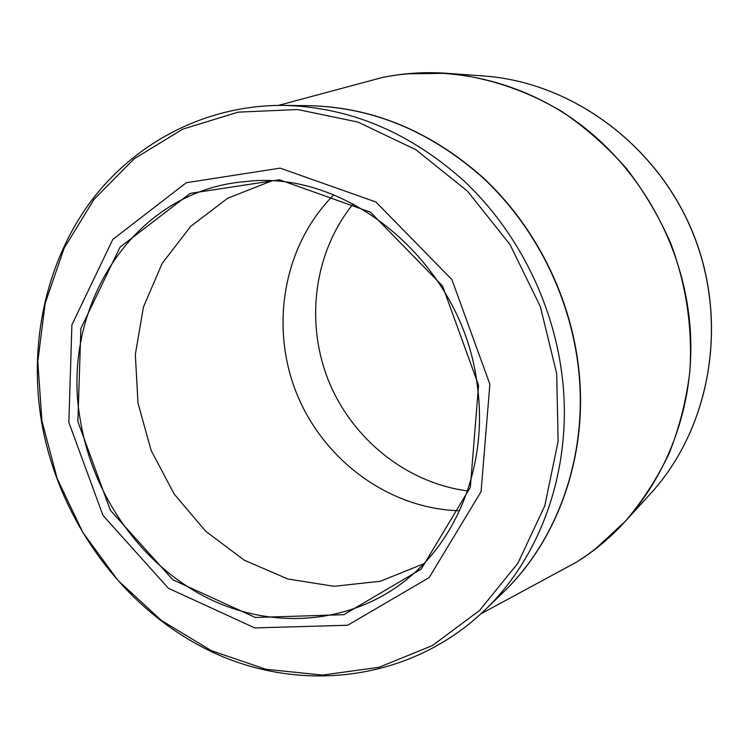 <?xml version="1.0" encoding="UTF-8"?>
<svg xmlns="http://www.w3.org/2000/svg" width="749" height="749" viewBox="0 0 749 749"><rect width="100%" height="100%" fill="white"/><g stroke="black" fill="none" stroke-linecap="round" stroke-linejoin="round"><path stroke-width="1.12" d="M489.874 384.265L481.064 491.662L429.13 577.629L347.648 625.256L254.782 627.924L168.347 588.237L102.931 515.349L68.852 422.38L71.904 324.832L112.799 239.446L186.276 182.719L280.173 168.132L375.904 201.996L451.919 279.602L489.874 384.265M77.868 421.565L80.873 328.483L120.027 247.179L190.162 193.373L279.527 179.769L370.437 212.173L442.528 285.94L478.564 385.295L470.335 487.29L421.181 569.128L343.8 614.686L255.362 617.485L172.879 579.81L110.384 510.312L77.868 421.565M477.235 385.126C463.322 264.884 348.997 168.694 245.653 181.567C133.2 190.302 59.517 308.214 80.499 421.069C92.782 494.967 140.091 562.771 204.402 596.447C268.694 629.778 347.414 625.846 404.75 581.037C458.285 539.636 488.282 462.695 477.235 385.126M423.7 563.782L380.286 581.28L334.045 586.298L287.822 578.986L244.268 560.196L205.722 531.284L174.171 494.059L151.204 450.598L138.013 403.243L135.326 354.52L143.443 307.024L162.149 263.442L190.695 226.357L227.724 198.204L271.278 181.061M459.549 510.771C388.797 508.871 323.147 459.961 296.37 392.785C269.631 325.6 283.684 244.942 333.754 194.918M467.516 490.904C406.098 482.852 351.693 438.577 328.287 380.071C305.058 321.49 314.131 251.945 353.2 203.878M356.852 84.328L381.868 77.615M406.51 73.823L447.003 73.318C486.944 77.166 526.435 90.236 562.639 112.022C586.046 128.051 607.355 146.916 626.576 168.628C644.309 191.735 659.083 216.733 670.879 243.631C686.327 285.425 692.647 328.118 689.848 371.691C686.309 400.088 679.455 427.248 669.278 453.192C657.36 478.105 642.726 500.781 625.387 521.229L595.633 548.689M575.129 562.883L552.35 575.204M551.62 575.597L575.485 562.696C593.807 551.348 610.444 537.529 625.387 521.229L650.272 493.966C709.958 429.018 729.161 324.083 693.508 234.624C657.894 145.137 571.815 82.128 483.817 76.005L447.003 73.318C424.945 71.754 403.355 73.149 382.252 77.512L356.056 84.543M304.721 105.628C369.706 105.974 429.158 129.97 483.068 177.616C533.897 224.878 568.725 292.503 578.003 362.656C590.081 452.527 558.305 541.911 499.845 595.577M480.933 613.824L575.485 562.696C653.24 515.911 701.916 415.695 688.706 313.962C679.455 239.362 638.663 168.562 580.091 124.268C521.267 80.237 447.752 64.114 382.252 77.512L278.431 105.384M283.628 105.384C349.867 106.976 410.349 132.489 465.063 181.913C516.679 230.907 552.06 300.405 561.656 372.337C574.043 463.846 542.838 554.747 484.697 610.257L502.869 592.656C559.316 538.746 589.594 450.945 577.769 362.778C568.594 293.458 534.505 226.573 484.64 179.395C431.789 131.805 373.217 107.229 308.925 105.675L283.628 105.384C204.973 104.86 133.425 143.34 89.262 203.597C45.399 264.313 28.902 344.156 41.364 420.704C58.188 520.059 123.828 610.444 212.791 652.295C301.575 693.743 410.714 681.234 484.697 610.257M41.907 420.798L57.158 478.545L82.867 532.511L118.052 580.503L161.391 620.49L211.274 650.609L265.726 669.241L322.482 675.083L378.947 667.303L432.304 645.61L479.603 610.454L517.962 563.108L544.804 505.725L558.117 441.33L556.694 373.592L540.357 306.613L509.994 244.548L467.526 191.182L415.723 149.622L357.891 122.04L297.55 109.523L238.154 112.163L182.775 129.128L134.043 158.891L93.99 199.412L64.058 248.368L45.183 303.261L37.796 361.57L41.907 420.798M650.272 493.966C710.08 428.868 729.208 323.952 693.593 234.577C658.015 145.203 571.993 82.165 483.817 76.005"/></g></svg>
